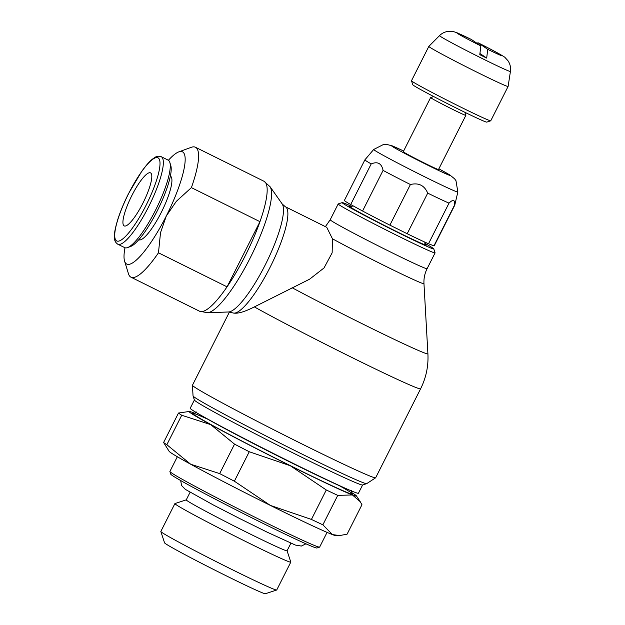 <?xml version="1.0" encoding="UTF-8"?>
<svg xmlns="http://www.w3.org/2000/svg" width="625" height="625" viewBox="0 0 625 625"><rect width="100%" height="100%" fill="white"/><g stroke="black" fill="none" stroke-linecap="round" stroke-linejoin="round"><path stroke-width="0.94" d="M186.266 499.852L174.961 503.562A64.914 1.969 26.8 0 0 174.906 503.602A64.914 1.969 26.8 0 0 176.188 504.742A64.914 1.969 26.8 0 0 238.516 537.93A64.914 1.969 26.8 0 0 290.789 562.141A64.914 1.969 26.8 0 0 290.789 562.07L287.07 550.773L290.883 543.219M190.078 492.297L186.25 499.875A56.469 1.719 26.8 0 0 187.367 500.867A56.469 1.719 26.8 0 0 241.586 529.734A56.469 1.719 26.8 0 0 287.062 550.797M174.906 503.602L160.836 531.445A64.914 1.969 26.8 0 0 160.836 531.516A64.914 1.969 26.8 0 0 162.117 532.594A64.914 1.969 26.8 0 0 223.57 565.336A64.914 1.969 26.8 0 0 276.672 590.031A64.914 1.969 26.8 0 0 276.727 589.984L290.789 562.141M160.836 531.516L164.57 542.852A56.469 1.719 26.8 0 0 165.688 543.789A56.469 1.719 26.8 0 0 219.141 572.273A56.469 1.719 26.8 0 0 265.328 593.75L276.672 590.031M352.008 206.547A51.313 1.555 26.8 0 0 342.211 202.609L338.242 203.914A54.273 1.648 26.8 0 0 338.195 203.945A54.273 1.648 26.8 0 0 339.266 204.906A54.273 1.648 26.8 0 0 391.375 232.648A54.273 1.648 26.8 0 0 435.086 252.891A54.273 1.648 26.8 0 0 435.086 252.836L433.773 248.859A51.313 1.555 26.8 0 0 432.758 248.008A51.313 1.555 26.8 0 0 424.789 243.32M342.211 202.609A51.313 1.555 26.8 0 0 343.188 203.547A51.313 1.555 26.8 0 0 393.148 230.125A51.313 1.555 26.8 0 0 433.773 248.859M229.461 311.961L192.445 385.234A102.625 3.117 26.8 0 0 192.438 385.289L193.047 395.914A97.297 2.953 26.8 0 0 193.055 395.961A97.297 2.953 26.8 0 0 194.977 397.578A97.297 2.953 26.8 0 0 287.078 446.648A97.297 2.953 26.8 0 0 366.664 483.656A97.297 2.953 26.8 0 0 366.703 483.633L375.617 477.82A102.625 3.117 26.8 0 0 375.656 477.773L420.594 388.812A102.625 3.117 26.8 0 1 348.203 355.648A102.625 3.117 26.8 0 1 254.352 306.906C244.891 311.711 238.008 313.773 233.695 313.094L228.664 311.977A60.797 13.656 -63.6 0 0 265.211 264.961A60.797 13.656 -63.6 0 0 282.242 204.031A60.797 13.656 -63.6 0 0 282.141 203.875L270.039 186.672M192.438 385.289A102.625 3.117 26.8 0 0 194.477 387.039A102.625 3.117 26.8 0 0 292.211 439.102A102.625 3.117 26.8 0 0 375.617 477.82M193.055 395.961L194.406 400.063A94.242 2.859 26.8 0 0 196.266 401.625A94.242 2.859 26.8 0 0 285.477 449.156A94.242 2.859 26.8 0 0 362.562 485L366.664 483.656M194.383 400L190.219 408.25A94.242 2.859 26.8 0 0 192.078 409.906A94.242 2.859 26.8 0 0 282.57 458.078A94.242 2.859 26.8 0 0 358.453 493.227L362.617 484.984M177.336 456.734L169.906 471.445A83.875 2.547 26.8 0 0 169.898 471.539A83.875 2.547 26.8 0 0 171.562 472.93A83.875 2.547 26.8 0 0 250.961 515.234A83.875 2.547 26.8 0 0 319.57 547.141A83.875 2.547 26.8 0 0 319.641 547.086L327.07 532.375M169.898 471.539L170.773 474.188A81.906 2.484 26.8 0 0 172.391 475.539A81.906 2.484 26.8 0 0 249.93 516.859A81.906 2.484 26.8 0 0 316.922 548.008L319.57 547.141M163.602 442.5L169.148 451.344A93.75 2.844 26.8 0 0 170.953 452.805A93.75 2.844 26.8 0 0 190.688 464.234L166.844 444.711A103.617 3.148 -153.2 0 1 164.906 443.445A103.617 3.148 -153.2 0 1 163.602 442.5L178.477 413.047A103.617 3.148 26.8 0 0 179.781 413.992A103.617 3.148 26.8 0 0 181.719 415.258L210.703 424.617A93.75 2.844 -153.2 0 1 190.961 413.188A93.75 2.844 -153.2 0 1 189.297 411.461A93.75 2.844 -153.2 0 1 193.148 412.641A93.75 2.844 -153.2 0 1 195.055 413.398M351.438 492.398A93.75 2.844 -153.2 0 1 354.617 494.422A93.75 2.844 -153.2 0 1 356.414 495.875A93.75 2.844 -153.2 0 1 352.43 494.961L360.227 501.695L361.961 504.727L347.086 534.18L339.57 535.578L332.414 534.586A93.75 2.844 26.8 0 0 336.266 535.766L339.57 535.578M181.719 415.258L166.844 444.711M433.703 96.562L430.625 97.57A19.742 0.602 26.8 0 0 430.609 97.586A19.742 0.602 26.8 0 0 431 97.93A19.742 0.602 26.8 0 0 449.953 108.023A19.742 0.602 26.8 0 0 465.852 115.383A19.742 0.602 26.8 0 0 465.852 115.367L464.836 112.289M428.836 46.398A44.406 1.352 26.8 0 0 428.828 46.406A44.406 1.352 26.8 0 0 429.703 47.188A44.406 1.352 26.8 0 0 472.344 69.891A44.406 1.352 26.8 0 0 508.102 86.445A44.406 1.352 26.8 0 0 508.109 86.438L510.43 71.438A39.711 1.203 26.8 0 1 482.406 58.617A39.711 1.203 26.8 0 1 440.312 36.336A39.711 1.203 26.8 0 1 439.531 35.625L428.836 46.398L411.484 80.742A44.406 1.352 26.8 0 0 411.484 80.789A44.406 1.352 26.8 0 0 412.359 81.523A44.406 1.352 26.8 0 0 454.398 103.922A44.406 1.352 26.8 0 0 490.719 120.812A44.406 1.352 26.8 0 0 490.758 120.781L508.102 86.445M411.484 80.789L412.797 84.758A41.445 1.258 26.8 0 0 413.609 85.445A41.445 1.258 26.8 0 0 452.844 106.352A41.445 1.258 26.8 0 0 486.75 122.117L490.719 120.812M430.609 97.586L403.266 151.727A19.742 0.602 26.8 0 0 403.648 152.078A19.742 0.602 26.8 0 0 422.602 162.164A19.742 0.602 26.8 0 0 438.5 169.531L465.852 115.383M233.695 313.094A59.211 13.297 -63.6 0 0 270.078 267.32A59.211 13.297 -63.6 0 0 285.68 206.938A59.211 13.297 -63.6 0 0 285.32 206.727L326.758 227.328L332.438 238.773L332.148 252.828L324.016 267.961L309.602 279.195L254.352 306.906M158.477 252.805A72.531 16.289 116.4 0 1 130.961 277.18L199.531 311.219A72.531 16.289 -63.6 0 0 227.055 286.844L158.477 252.805L160.516 232.68L166.328 215.945A62.664 14.078 -63.6 0 0 182.836 152.031A62.664 14.078 -63.6 0 0 178.797 151.883L191.227 147.328A72.531 16.289 116.4 0 1 195.453 147.25A72.531 16.289 116.4 0 1 195.898 147.508A72.531 16.289 116.4 0 1 191.398 187.633L259.969 221.672L227.055 286.844A72.531 16.289 -63.6 0 0 245.359 255.516A72.531 16.289 -63.6 0 0 259.969 221.672A72.531 16.289 -63.6 0 0 264.469 181.539A72.531 16.289 -63.6 0 0 264.023 181.281L195.453 147.25M207.359 312.75A70.945 15.937 -63.6 0 0 207.586 312.742A70.945 15.937 -63.6 0 0 250.227 257.875A70.945 15.937 -63.6 0 0 270.109 186.781L264.023 181.281M124.984 247.758A62.664 14.078 -63.6 0 0 124.578 261.109A62.664 14.078 -63.6 0 0 126.352 263.844A62.664 14.078 -63.6 0 0 166.328 215.945L176.367 201.305L191.398 187.633M207.461 312.75L228.477 311.984A60.797 13.656 -63.6 0 0 228.664 311.977M364.906 159.828A50.328 1.531 26.8 0 0 364.898 159.836A50.328 1.531 26.8 0 0 365.891 160.719A50.328 1.531 26.8 0 0 371.211 163.922C377.625 161.211 381.586 163.375 383.078 170.406L362.562 211.023A50.328 1.531 26.8 0 0 389.891 225.141L407.203 233.734A50.328 1.531 26.8 0 0 428.5 243.75L433.938 245.852A50.328 1.531 26.8 0 0 434.227 245.828L454.742 205.219A50.328 1.531 26.8 0 0 454.742 205.203L457.852 191.984A47.141 1.43 26.8 0 1 424.602 176.758A47.141 1.43 26.8 0 1 374.633 150.312A47.141 1.43 26.8 0 1 373.703 149.477L364.906 159.828M364.898 159.836L344.383 200.445A50.328 1.531 26.8 0 0 345.375 201.336A50.328 1.531 26.8 0 0 350.695 204.531L362.562 211.023M161.219 156.695C158.766 155.938 156.719 156.156 155.07 157.336C151.602 159.594 149.25 161.148 141.727 171.352L128.633 193.414C123.992 202.633 120.359 211.375 117.734 219.625C113.906 232.711 114.367 234.578 114.57 238.883C114.648 240.969 115.719 242.742 117.781 244.203L124.719 247.641A48.844 10.969 -63.6 0 0 127.562 247.586A48.844 10.969 -63.6 0 0 156.258 208.766A48.844 10.969 -63.6 0 0 169.836 162.438A48.844 10.969 -63.6 0 0 168.445 160.305A48.844 10.969 -63.6 0 0 168.148 160.133L161.219 156.695A48.844 10.969 -63.6 0 1 161.516 156.867A48.844 10.969 -63.6 0 1 148.648 206.688A48.844 10.969 -63.6 0 1 117.781 244.203A48.844 10.969 -63.6 0 1 117.484 244.023M170.367 176.109L170.391 176.117A35.523 7.977 116.4 0 1 170.602 176.242A35.523 7.977 116.4 0 1 161.492 211.984A35.523 7.977 116.4 0 1 138.797 239.758L138.781 239.75M480.156 53.641L486.688 58.094A38.727 1.18 -153.2 0 1 483.273 56.406A38.727 1.18 -153.2 0 1 479.797 54.672L480.828 45.906L471.445 39.508A25.359 0.773 26.8 0 0 457.453 33.43A25.359 0.773 26.8 0 0 480.828 45.906M471.445 39.508L457.125 32.812L453.781 31.688L448.508 31.328C445.031 31.727 442.039 33.156 439.531 35.625M124.023 225.797A29.602 6.648 116.4 0 1 131.617 196.016A29.602 6.648 116.4 0 1 150.531 172.875A29.602 6.648 116.4 0 1 150.711 172.977A29.602 6.648 116.4 0 1 143.117 202.758A29.602 6.648 116.4 0 1 124.203 225.906A29.602 6.648 116.4 0 1 124.023 225.797M130.961 277.18A72.531 16.289 116.4 0 1 130.523 276.922A72.531 16.289 116.4 0 1 128.469 273.766L124.578 261.109M476.758 43.133L478.203 42.836L487.719 49.328L486.688 58.094M487.719 49.328A25.359 0.773 26.8 0 0 501.719 55.406A25.359 0.773 26.8 0 0 478.336 42.93M127.562 247.586L130.641 246.461A46.406 10.422 -63.6 0 0 157.898 209.578A46.406 10.422 -63.6 0 0 170.797 165.57L169.836 162.438M350.695 204.531L371.211 163.922M389.891 225.141L410.406 184.531C418.633 182.523 424.406 185.391 427.711 193.125L407.203 233.734M383.078 170.406A50.328 1.531 26.8 0 0 410.406 184.531M428.5 243.75L449.016 203.141C453.289 198.969 455.102 199.664 454.453 205.242A50.328 1.531 26.8 0 0 454.742 205.219M427.711 193.125A50.328 1.531 26.8 0 0 449.016 203.141M454.453 205.242L433.938 245.852M178.797 151.883A62.664 14.078 -63.6 0 0 168.406 160.281M337.758 495.367L322.875 524.82A103.617 3.148 -153.2 0 1 311.414 519.43L326.289 489.977A103.617 3.148 26.8 0 0 337.758 495.367L352.43 494.961A93.75 2.844 -153.2 0 1 290.344 465.773A93.75 2.844 -153.2 0 1 210.703 424.617L234.547 444.141A103.617 3.148 26.8 0 0 249.258 451.742L234.375 481.195A103.617 3.148 -153.2 0 1 219.672 473.594L234.547 444.141M311.414 519.43L270.328 505.398A93.75 2.844 26.8 0 0 332.414 534.586L322.875 524.82M249.258 451.742L290.344 465.773L326.289 489.977M219.672 473.594L190.688 464.234A93.75 2.844 26.8 0 0 270.328 505.398L234.375 481.195M189.297 411.461L178.477 413.047M350.891 206.695A42.93 1.305 26.8 0 0 396.008 231.258A42.93 1.305 26.8 0 0 425.437 244.375A42.93 1.305 26.8 0 0 425.336 244.305M325.406 226.625L330.203 219.758A54.273 1.648 26.8 0 0 331.281 220.719A54.273 1.648 26.8 0 0 388.812 251.164A54.273 1.648 26.8 0 0 427.094 268.703C424.742 273.422 423.695 278.414 423.969 283.664L427.906 353.773C428.547 366.102 426.109 377.773 420.594 388.812M202.695 416.273A86.836 2.641 26.8 0 0 290.383 462.25A86.836 2.641 26.8 0 0 344.594 487.945M207.773 419.211A89.797 2.727 26.8 0 0 194.406 414.898A89.797 2.727 26.8 0 0 289.602 465.273A89.797 2.727 26.8 0 0 339.211 485.609M292.07 287.711A93.375 2.836 26.8 0 0 362.039 323.656A93.375 2.836 26.8 0 0 427.906 353.773M332.438 238.773A58.242 1.766 26.8 0 0 382.883 264.875A58.242 1.766 26.8 0 0 423.969 283.664M373.703 149.477L383.875 144.289L386.203 144.281L392.305 145.883L403.625 151.016A32.75 0.992 26.8 0 0 392.297 146.438A32.75 0.992 26.8 0 0 427.016 164.812A32.75 0.992 26.8 0 0 449.469 174.82A32.75 0.992 26.8 0 0 438.859 168.82L449.828 174.953L454.594 178.812L455.977 180.688L457.852 191.984M128.68 193.461A46.406 10.422 -63.6 0 0 116.453 240.789A46.406 10.422 -63.6 0 0 146.055 205.312A46.406 10.422 -63.6 0 0 158.281 157.984A46.406 10.422 -63.6 0 0 128.68 193.461M180.672 480.539L181.57 485.539L185.344 489.375L213.469 505.055L239.562 518.492L267.445 532.305L295.414 545.07L301.352 546.055L305.938 543.812M424.695 242.047L425.477 244.453M330.203 219.758L338.195 203.945M351.633 490.312C351.445 492.531 351.555 493.547 351.953 493.352M356.414 495.875L360.227 501.695M478.203 42.836C496.523 52.023 505.516 57.328 505.164 57.656L507.969 60.727C510.148 63.969 510.969 67.539 510.43 71.438M285.32 206.727L282.242 204.031M199.531 311.219L207.586 312.742M193.984 413.547L196.609 412.008M427.094 268.703L435.086 252.891M350.688 206.672L353.109 205.852"/></g></svg>
